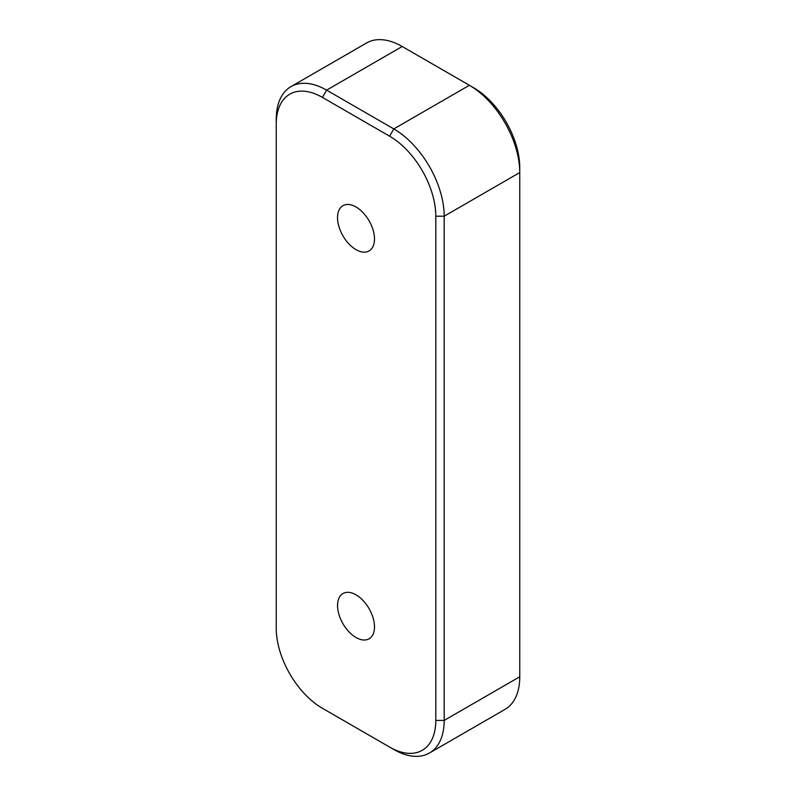 <?xml version="1.0" encoding="UTF-8"?>
<svg xmlns="http://www.w3.org/2000/svg" width="796" height="796" viewBox="0 0 796 796"><rect width="100%" height="100%" fill="white"/><g stroke="black" fill="none" stroke-linecap="round" stroke-linejoin="round"><path stroke-width="1.19" d="M356.011 637.506A26.129 15.084 60 0 1 338.947 614.482A26.129 15.084 60 0 1 342.947 593.547A26.129 15.084 60 0 1 356.011 594.841A26.129 15.084 60 0 1 373.085 617.865A26.129 15.084 60 0 1 369.075 638.8A26.129 15.084 60 0 1 356.011 637.506M356.011 249.645A26.129 15.084 60 0 1 338.947 226.621A26.129 15.084 60 0 1 342.947 205.686A26.129 15.084 60 0 1 356.011 206.98A26.129 15.084 60 0 1 373.085 230.004A26.129 15.084 60 0 1 369.075 250.939A26.129 15.084 60 0 1 356.011 249.645M389.602 136.196L393.801 128.922L469.381 85.291L473.58 87.709A65.312 37.71 60 0 1 519.758 167.707L519.758 172.553A71.252 41.143 -120 0 0 469.381 85.291L402.199 46.506A71.252 41.143 -120 0 0 366.568 42.974L290.998 86.605A71.252 41.143 60 0 1 326.619 90.137L393.801 128.922A71.252 41.143 60 0 1 444.188 216.194L444.188 720.41A71.252 41.143 60 0 1 429.432 753.026A71.252 41.143 60 0 1 393.801 749.494L389.602 747.076A65.312 37.71 -120 0 0 435.79 720.41L435.79 216.194A65.312 37.71 -120 0 0 389.602 136.196L322.42 97.41A65.312 37.71 -120 0 0 276.242 124.076L276.242 628.293A65.312 37.71 -120 0 0 322.42 708.291L326.619 710.709A71.252 41.143 60 0 1 326.549 710.669M429.432 753.026L505.002 709.395A71.252 41.143 -120 0 0 519.758 676.769L519.758 172.553L444.188 216.194L435.79 216.194M276.242 124.076L276.242 119.231A71.252 41.143 60 0 1 290.998 86.605M326.619 710.709L389.602 747.076M435.79 720.41L444.188 720.41L519.758 676.769M322.42 97.41L326.619 90.137L402.199 46.506"/></g></svg>
